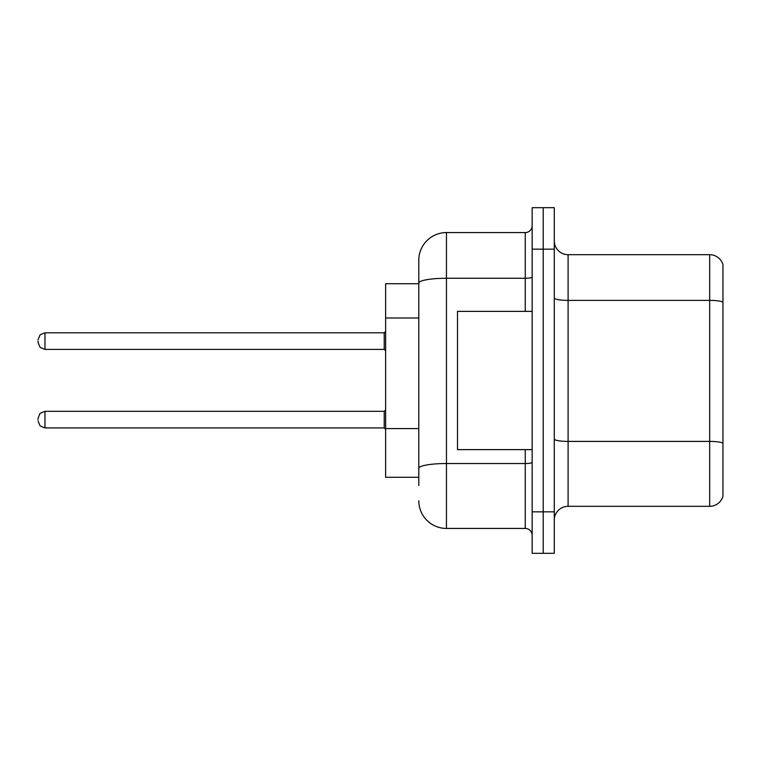 <?xml version="1.0" encoding="UTF-8"?>
<svg xmlns="http://www.w3.org/2000/svg" width="761" height="761" viewBox="0 0 761 761"><rect width="100%" height="100%" fill="white"/><g stroke="black" fill="none" stroke-linecap="round" stroke-linejoin="round"><path stroke-width="1.14" d="M418.797 283.72L385.618 283.72L385.618 477.28L418.797 477.28M554.284 520.134A13.822 13.822 0 0 1 568.106 506.312L709.68 506.312L709.68 254.688L568.106 254.688A13.822 13.822 0 0 1 554.284 240.866A13.822 13.822 0 0 0 568.106 254.688L568.106 506.312M543.221 511.839L543.221 553.314L554.284 553.314L554.284 511.839L543.221 511.839L543.221 553.314L532.158 553.314L532.158 511.839L543.221 511.839L543.221 249.161L543.221 511.839M532.158 511.839L532.158 207.686L543.221 207.686L543.221 249.161L543.221 207.686L554.284 207.686L554.284 511.839M722.95 264.647A13.822 13.822 0 0 0 709.68 254.688A13.822 13.822 0 0 1 722.95 264.647L722.95 496.353A13.822 13.822 0 0 1 709.68 506.312M418.797 485.575L418.797 260.224A27.653 27.653 0 0 1 446.45 232.571L525.252 232.571A6.916 6.916 0 0 0 532.158 225.656M446.45 232.571L446.45 528.429L525.252 528.429L525.252 449.627M525.252 311.373L525.252 278.269L446.45 278.269A27.653 4.804 180 0 0 418.797 283.073L418.797 260.224M532.158 535.344A6.916 6.916 0 0 0 525.252 528.429M446.45 528.429A27.653 27.653 0 0 1 418.797 500.776M38.05 419.625L38.05 418.246L38.05 419.625M38.05 341.099L38.05 342.479L38.05 341.099M532.158 311.373L457.504 311.373L457.504 449.627L532.158 449.627M418.797 317.993L385.618 317.993M418.797 428.595L385.618 428.595M722.95 302.117A13.822 2.397 180 0 0 709.68 300.386L568.106 300.386A13.822 2.397 0 0 1 554.284 297.989M722.95 443.13A13.822 2.397 180 0 0 709.68 441.409L568.106 441.409A13.822 2.397 0 0 1 554.284 439.002M554.284 249.161L532.158 249.161M532.158 462.327A6.916 1.199 0 0 1 525.252 463.525L446.45 463.525A27.653 4.804 180 0 0 418.797 468.329M532.158 277.071A6.916 1.199 0 0 1 525.252 278.269L525.252 232.571M38.05 418.246L40.114 413.318L44.966 411.33L44.966 427.92L384.229 427.92L384.229 411.33L385.618 409.951M384.229 332.804L44.966 332.804L44.966 349.394L384.229 349.394L384.229 332.804L385.618 331.425M384.229 427.92L385.618 429.299M44.966 411.33L384.229 411.33M44.966 427.92L40.114 425.932L38.05 421.004M44.966 349.394L40.114 347.406L38.05 342.479M44.966 332.804L40.114 334.792L38.05 339.72M384.229 349.394L385.618 350.773"/></g></svg>
